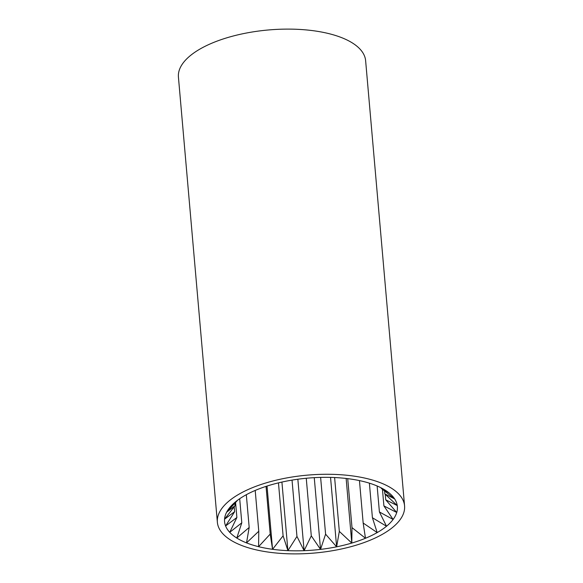 <?xml version="1.0" encoding="UTF-8"?>
<svg xmlns="http://www.w3.org/2000/svg" width="583" height="583" viewBox="0 0 583 583"><rect width="100%" height="100%" fill="white"/><g stroke="black" fill="none" stroke-linecap="round" stroke-linejoin="round"><path stroke-width="0.87" d="M371.196 479.685A93.958 39.112 -5 0 1 404.573 505.891A93.958 39.112 -5 0 1 352.088 546.366A93.958 39.112 -5 0 1 250.748 548.479A93.958 39.112 -5 0 1 217.372 522.273A93.958 39.112 -5 0 1 269.863 481.798A93.958 39.112 -5 0 1 371.196 479.685M217.372 522.273L178.427 77.109A93.958 39.112 -5 0 1 230.912 36.634A93.958 39.112 -5 0 1 332.252 34.521A93.958 39.112 -5 0 1 365.628 60.727L404.573 505.891M237.653 500.185L226.641 512.187L235.073 505.665L224.557 519.169L234.614 511.721L225.599 525.961L236.88 517.5L229.724 532.33L241.799 522.813L236.785 538.036L249.181 527.447L246.529 542.882L258.772 531.244L258.597 546.679A86.729 36.102 -5 0 1 255.383 545.834A86.729 36.102 -5 0 1 246.529 542.882A86.729 36.102 -5 0 1 236.785 538.036A86.729 36.102 -5 0 1 229.724 532.33A86.729 36.102 -5 0 1 225.599 525.961A86.729 36.102 -5 0 1 224.557 519.169A86.729 36.102 -5 0 1 226.641 512.187A86.729 36.102 -5 0 1 231.779 505.272A86.729 36.102 -5 0 1 232.719 504.339A86.729 36.102 -5 0 1 239.773 498.676A86.729 36.102 -5 0 1 250.34 492.642A86.729 36.102 -5 0 1 263.101 487.381A86.729 36.102 -5 0 1 277.588 483.081A86.729 36.102 -5 0 1 293.285 479.904A86.729 36.102 -5 0 1 309.624 477.965A86.729 36.102 -5 0 1 326.006 477.331A86.729 36.102 -5 0 1 341.849 478.024A86.729 36.102 -5 0 1 356.577 480.02A86.729 36.102 -5 0 1 369.651 483.241A86.729 36.102 -5 0 1 380.612 487.585A86.729 36.102 -5 0 1 386.347 490.893A86.729 36.102 -5 0 1 389.05 492.883A86.729 36.102 -5 0 1 394.662 498.946A86.729 36.102 -5 0 1 397.256 505.563A86.729 36.102 -5 0 1 396.731 512.479A86.729 36.102 -5 0 1 393.11 519.46A86.729 36.102 -5 0 1 386.514 526.245A86.729 36.102 -5 0 1 377.186 532.585L372.413 517.74L386.514 526.245L379.409 511.969L393.11 519.46L383.905 505.92L396.731 512.479L385.727 499.813L397.256 505.563L384.816 493.867L394.662 498.946L381.209 488.299L389.05 492.883L384.612 489.786M233.302 503.785L235.984 501.475M270.213 534.072L272.56 549.303A86.729 36.102 -5 0 1 258.597 546.679L270.213 534.072L266.045 486.382M283.098 535.813L287.915 550.651A86.729 36.102 -5 0 1 272.56 549.303L283.098 535.813L278.463 482.87M296.958 536.418L304.1 550.68A86.729 36.102 -5 0 1 287.915 550.651L296.958 536.418L292.032 480.115M311.293 535.864L320.533 549.39A86.729 36.102 -5 0 1 304.1 550.68L311.293 535.864L306.257 478.257M325.591 534.166L336.624 546.818A86.729 36.102 -5 0 1 320.533 549.39L325.591 534.166L320.621 477.397M339.321 531.383L351.789 543.065A86.729 36.102 -5 0 1 336.624 546.818L339.321 531.383L334.613 477.535M352.001 527.622L365.475 538.262A86.729 36.102 -5 0 1 351.789 543.065L352.001 527.622L347.716 478.643M377.186 532.585A86.729 36.102 -5 0 1 365.475 538.262L363.165 523.024L377.186 532.585M363.165 523.024L359.456 480.589M372.413 517.74L369.389 483.161M351.789 543.065L346.134 478.454M336.624 546.818L330.546 477.39M320.533 549.39L314.259 477.652M304.1 550.68L297.847 479.233M287.915 550.651L281.917 482.068M272.56 549.303L267.029 486.069M258.772 531.244L255.201 490.434M249.181 527.447L246.317 494.705M241.799 522.813L239.693 498.735M236.88 517.5L235.561 502.408M234.614 511.721L234.184 506.78M235.073 505.665L234.854 503.173M381.209 488.299L381.173 487.869M384.816 493.867L384.554 490.886M385.727 499.813L385.239 494.253M383.905 505.92L382.441 489.246M379.409 511.969L377.135 485.989"/></g></svg>
